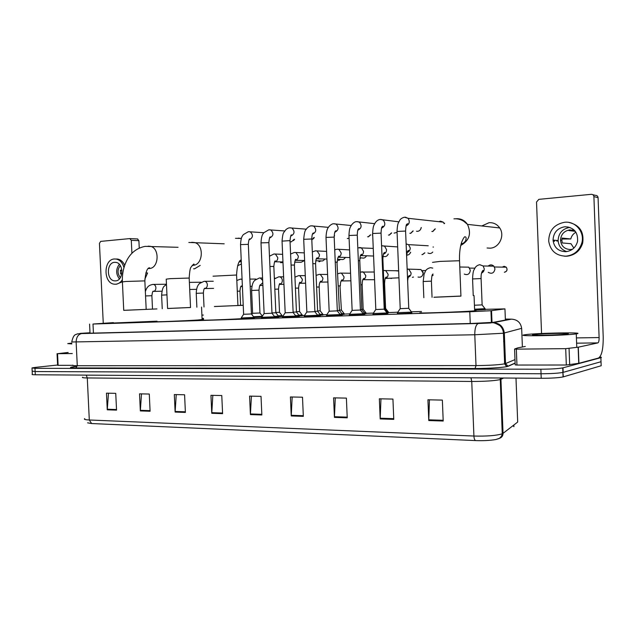 <?xml version="1.0" encoding="UTF-8"?>
<svg xmlns="http://www.w3.org/2000/svg" width="635" height="635" viewBox="0 0 635 635"><rect width="100%" height="100%" fill="white"/><g stroke="black" fill="none" stroke-linecap="round" stroke-linejoin="round"><path stroke-width="0.95" d="M282.186 316.397L282.765 316.405M282.75 316.436L278.59 316.698M302.284 315.722L299.212 316M322.929 315.031L320.421 315.285M344.154 314.317L342.249 314.539M365.982 313.587L364.712 313.777M388.445 312.833L387.842 312.984M485.164 309.594L474.623 310.205M278.598 316.984L274.78 317.302M299.22 316.293L295.966 316.595M320.437 315.587L317.778 315.857M342.257 314.865L340.233 315.103M364.728 314.119L363.371 314.325M387.858 313.349L387.215 313.515M254.206 318.278L241.268 318.849M274.796 317.595L261.279 318.278M295.981 316.905L282.297 317.587M317.786 316.182L303.927 316.881M340.249 315.444L326.199 316.143M363.387 314.682L349.131 315.389M387.231 313.904L372.753 314.619M411.821 313.095L397.105 313.817M113.403 322.628L92.996 324.033L469.789 311.753L490.958 310.729L504.952 308.888L485.156 309.332M421.497 311.475L411.655 311.809M397.748 312.206L388.437 312.595M373.412 313.103L365.974 313.349M349.782 313.896L344.146 314.087M326.842 314.674L322.921 314.801M304.57 315.42L302.268 315.5M282.932 316.151L282.178 316.174M203.565 319.199L202.105 319.27M261.683 317.206L254.175 317.571M411.647 312.126L397.51 312.674M89.995 332.796L86.622 333.097L90.027 333.2L472.13 323.437L493.347 322.342L508.254 319.516L505.365 319.302M599.877 356.997C601.504 357.188 601.837 357.418 600.877 357.688L562.721 367.903C558.276 368.713 550.989 369.149 540.869 369.213L34.981 368.332L32.004 367.919L35.806 367.34L57.594 365.022M601.004 361.14L601.178 365.744L563.062 376.936C558.617 377.817 551.339 378.269 541.218 378.285L35.298 374.769L35.139 371.546L32.163 371.102L35.139 371.546L541.044 373.753L35.139 371.546L34.981 368.332M563.34 376.865L562.896 372.42C558.451 373.269 551.164 373.705 541.044 373.753C551.164 373.705 558.451 373.269 562.896 372.42L601.028 361.72L563.174 372.348L562.999 367.832M491.879 319.611L491.307 319.627M443.206 421.029L442.357 400.098L427.926 399.796L428.776 420.545L443.206 421.029M429.435 399.828L428.776 420.545M393.771 419.378L392.93 399.074L379.349 398.796L380.19 418.925L393.771 419.378M380.96 398.828L380.19 418.925M347.234 417.822L346.392 398.113L333.589 397.851L334.431 417.393L347.234 417.822M335.28 397.883L334.431 417.393M303.332 416.354L302.498 397.208L290.409 396.962L291.235 415.957L303.332 416.354M292.171 396.994L291.235 415.957M116.546 410.123L115.745 393.351L106.466 393.16L107.259 409.813L116.546 410.123M108.466 393.2L107.259 409.813M150.09 411.242L149.288 394.041L139.533 393.843L140.335 410.916L150.09 411.242M141.502 393.883L140.335 410.916M185.396 412.425L184.587 394.772L174.315 394.565L175.125 412.075L185.396 412.425M176.244 394.605L175.125 412.075M222.599 413.663L221.774 395.541L210.947 395.319L211.765 413.298L222.599 413.663M212.828 395.359L211.765 413.298M261.85 414.972L261.025 396.351L249.587 396.113L250.412 414.591L261.85 414.972M251.42 396.153L250.412 414.591M475.583 440.587C474.631 440.079 474.075 438.563 473.916 436.039C487.029 436.356 496.475 435.602 502.245 433.792L503.047 433.348C502.991 435.872 501.785 437.539 499.42 438.348L495.784 439.539C490.172 440.507 483.441 440.857 475.583 440.587L91.615 423.537L87.598 422.839M35.298 374.769C32.575 374.737 31.583 374.579 32.322 374.293L32.179 371.396M513.858 425.006L513.921 426.68L513.12 425.577M502.698 424.45L501.872 424.418M71.826 343.924L67.739 343.591L71.787 343.114M72.295 353.552L57.547 353.695L58.118 365.347L57.61 365.284L57.047 353.687M72.461 365.339L58.118 365.347M137.414 238.935L138.898 240.665L131.302 240.34L131.913 253.294M139.248 248.055L138.898 240.665M131.302 240.34L129.81 238.593L100.695 241.387L99.441 243.348L103.259 323.199M68.167 352.457L57.547 353.695M114.61 262.318C106.41 262.501 106.299 280.241 114.483 280.853L115.483 280.884C123.579 280.868 123.984 263.287 115.895 262.374L114.61 262.318M119.301 264.303C115.792 269.169 115.824 274.042 119.388 278.916M121.88 270.192L120.38 270.185L120.555 273.836L121.785 273.836M120.301 265.605C117.269 269.605 117.292 273.614 120.372 277.63M116.507 284.218L122.166 281.884M124.706 265.271C123.095 261.795 120.801 259.731 117.816 259.088L115.991 259.001M123.968 267.597C122.579 262.795 120.007 259.953 116.268 259.064L114.451 258.969C103.275 259.27 103.203 283.424 114.348 284.186L115.641 284.226C118.34 283.996 120.571 282.504 122.333 279.749M144.836 279.186L147.582 272.994L145.836 272.947M120.348 270.462L121.912 270.47M193.564 268.803L194.556 268.811L200.2 265.414M146.185 309.388L144.851 280.884L125.833 281.48L122.396 281.916L123.738 310.364L156.932 308.92L123.738 310.332M157.02 321.191L113.419 323.017M237.569 265.779L241.411 263.954M190.54 307.523L189.182 278.051L170.109 278.654L166.227 279.146L167.584 308.515L190.532 307.507M190.532 307.475L167.584 308.483M202.113 319.516L197.85 320.008C183.785 320.945 149.908 322.223 157.035 321.564M280.575 262.684L282.988 262.565M290.584 253.944L290.314 247.745M214.408 306.538L237.934 305.522L236.577 275.209M243.261 305.316L214.408 306.499M241.26 318.714C224.266 319.699 196.834 320.627 203.597 320M237.934 305.467L243.253 305.244M487.101 247.999L490.077 248.174C499.181 247.952 505.142 235.569 499.713 227.949C497.078 224.219 493.538 222.464 489.077 222.694L481.806 225.965M433.911 297.275L460.939 296.124L459.542 261.025M460.939 296.053L433.911 297.228M474.639 310.515C476.567 310.547 476.567 310.65 474.647 310.832L474.02 310.888C461.955 311.968 409.099 313.753 421.545 312.69M249.174 239.712L249.888 238.935C249.206 238.562 248.682 240.3 248.317 244.15L251.42 313.976L243.626 314.293L240.546 244.602L247.737 244.38M254.071 317.405L241.181 317.976L243.61 314.317M294.164 239.284L291.346 241.864L290.632 241.824M294.592 239.308L293.489 240.625M271.978 313.214L264.096 313.563L261.62 317.294L274.757 316.77L274.796 317.698M313.936 237.49L311.817 240.03M314.325 237.514L313.253 238.911M289.52 240.855L290.005 240.617L293.14 312.476L285.155 312.801L282.646 316.587L295.942 316.063L295.989 317.008M334.581 235.664L334.161 236.522M314.904 311.666L306.824 312.023M317.643 315.27L304.276 315.857L306.8 312.047M337.328 310.864L329.128 311.213L326.549 315.111L340.209 314.587L340.249 315.563M372.697 235.037L372.269 234.966M360.418 310.031L352.1 310.388M363.22 313.746L349.488 314.341L352.084 310.42M397.073 232.386L394.081 233.132M384.223 309.174L375.777 309.539M387.064 312.952L373.118 313.547L375.753 309.57M421.164 227.56C420.799 229.743 419.616 230.997 417.632 231.338L416.504 231.235M421.307 227.568L420.68 229.195M408.765 308.292L400.177 308.658M438.825 221.686L440.452 221.131L443.27 222.171L444.222 223.71M273.304 266.581L273.828 266.438L275.86 312.745L271.97 312.944M295.735 260.318L304.625 260.517L301.077 262.279L294.624 262.152M278.471 316.119L274.431 316.42M293.941 265.176L294.41 265.033L296.458 311.999L293.124 312.174M324.668 259.001C323.771 260.644 322.509 261.271 320.889 260.874L315.762 260.763M299.085 315.42L295.6 315.698M324.89 259.009L324.366 259.54M317.627 311.206L314.897 311.388M345.265 257.429C344.321 259.231 342.963 259.898 341.209 259.421L337.518 259.326M320.294 314.706L317.397 314.952M345.464 257.437L344.956 258.016M336.987 262.263L339.423 310.444L337.312 310.571M366.427 255.794C365.442 257.786 363.982 258.493 362.061 257.921L359.91 257.858M342.114 313.968L339.836 314.19M366.601 255.794L366.117 256.413M361.847 309.61L360.41 309.721M388.183 254.063C387.152 256.302 385.58 257.064 383.461 256.349L382.969 256.334M364.577 313.206L362.95 313.396M388.334 254.071L387.89 254.73M384.937 308.769L384.207 308.848M410.567 252.23C409.869 254.183 408.575 255.143 406.694 255.111M387.707 312.428L386.778 312.571M410.678 252.238L410.289 252.944M432.76 252.055C431.324 253.643 429.72 253.944 427.934 252.976M428.26 245.777L408.559 244.634L410.242 247.96C410.186 250.253 409.162 251.746 407.178 252.436M203.375 315.071L201.914 315.143M203.525 318.373L202.065 318.445M236.799 280.099L237.379 280.114L236.799 280.13M254.73 279.051L256.064 279.138M262.763 282.726L260.572 284.861C259.905 284.44 259.382 286.187 258.977 290.116L259.961 312.991L252.603 313.293L251.611 290.457L258.429 290.179M262.279 316.301L253.54 316.73M274.328 277.908L275.177 278.201M277.995 289.155L278.503 289.092L279.527 312.277L275.852 312.468M282.067 315.563L278.257 315.841M299.585 311.523L296.442 311.714M302.157 314.873L298.863 315.135M320.199 310.769L317.619 310.936M322.802 314.174L320.064 314.404M341.392 309.999L339.408 310.142M344.019 313.444L341.868 313.65M363.18 309.205L361.831 309.316M374.571 279.717L363.228 279.71M365.847 312.706L364.315 312.872M385.604 308.388L384.921 308.459M398.947 277.82L385.635 278.432M388.302 311.936L387.429 312.071M395.676 270.756L398.669 271.018M417.957 269.502L420.965 269.526L423.116 273.026C422.704 276.352 421.005 277.685 418.02 277.027M422.854 271.693L423.243 273.082L422.831 274.788M464.209 267.089L468.757 267.152L470.329 270.312C469.678 274.13 467.662 275.384 464.264 274.09M482.132 304.879L474.424 305.244M488.164 266.065C490.109 264.462 492.014 264.501 493.879 266.168L494.975 268.899C494.094 273.098 491.847 274.241 488.228 272.336M485.005 308.642L474.583 309.213M491.482 266.128L492.625 266.152M554.506 241.324L554.466 240.22M565.706 348.655L578.31 347.178L578.914 363.284L566.325 365.014L565.706 348.655L516.334 349.147L516.953 365.046L515.191 364.871L514.572 349.075M566.325 365.014L516.953 365.046M578.914 363.284L598.472 358.061C601.766 355.941 603.337 348.829 603.202 336.733L598.067 197.62L593.9 196.612L599.115 337.558C599.146 340.63 598.741 342.408 597.916 342.892L578.31 347.178M592.86 194.715L595.455 195.358C596.987 195.366 597.86 196.12 598.067 197.62M593.9 196.612C593.685 195.088 592.804 194.326 591.256 194.326L538.829 199.35L536.527 202.033L541.552 333.502M525.288 346.456L517.842 347.853L514.572 349.028L516.334 349.147M564.88 226.743C557.427 228.092 553.49 232.537 553.045 240.094C554.045 247.547 558.3 251.412 565.817 251.69C571.937 250.904 575.842 247.483 577.548 241.443C578.16 232.235 573.929 227.33 564.88 226.743M569.905 227.401L569.801 227.409C562.443 228.735 558.538 233.116 558.101 240.562C558.602 246.142 561.483 249.817 566.737 251.595M572.532 230.029L568.785 230.537L575.334 231.362M575.945 232.227C573.23 233.728 571.516 235.974 570.801 238.958L562.086 238.069L561.864 240.276L560.514 240.149C561.197 246.174 564.571 249.309 570.635 249.547L572.5 249.237M573.857 248.094L570.984 243.713L562.269 242.943L561.864 240.276M569.968 249.563L569.5 249.484M574.921 230.846L569.897 229.87C564.11 230.878 560.983 234.307 560.514 240.149M564.555 256.207L566.888 256.222C574.865 255.262 580.128 250.888 582.676 243.086C584.232 231.926 579.66 225.044 568.968 222.448M565.983 256.175C573.984 255.214 579.255 250.825 581.803 243.007C584.962 232.251 575.572 220.988 564.706 222.25C554.252 224.25 548.918 230.553 548.703 241.157C550.37 250.857 556.125 255.857 565.983 256.175M553.649 240.149L553.688 241.252M556.617 240.427L556.641 241.022M568.071 226.909L567.611 227.116M557.522 240.514L557.546 241.109M561.927 239.022L570.801 238.958M576.612 333.812L576.27 333.875C565.968 335.653 512.255 336.534 524.835 334.772L524.954 334.756C534.503 333.065 587.113 332.049 576.612 333.812M533.725 334.597L533.749 334.589C540.02 333.478 574.548 332.827 567.404 333.978L567.277 334.002C560.8 335.161 525.455 335.764 533.725 334.597M504.642 341.209L503.626 341.511M93.432 333.113L92.996 324.033M505.389 320.064L504.952 308.888M491.998 322.485L491.53 310.666M470.257 323.485L469.789 311.753M89.995 332.756L81.748 333.288C78.526 333.534 78.518 333.629 81.732 333.565L478.457 323.469L493.149 322.675L511.445 319.151L505.349 319.08M521.668 328.343L503.301 333.24L474.782 334.764L71.731 341.987C73.771 333.034 76.121 335.026 77.272 333.883L81.732 333.565M515.128 363.22L508.317 366.204C506.182 367.347 488.791 368.562 475.075 368.506L75.875 367.951L77.279 365.728L76.144 342.241C76.263 337.304 78.073 334.415 81.582 333.573L478.457 323.469M508.317 366.204L507.762 366.228C507.198 367.054 506.158 366.252 504.642 363.831L503.444 333.216C503.253 330.24 502.087 327.716 499.928 325.652C495.141 322.897 492.077 322.001 490.736 322.969L478.353 323.485C475.956 324.533 474.766 328.287 474.782 334.764L476.004 365.585C489.014 365.466 498.515 364.895 504.5 363.863L505.516 363.569L504.325 333.05C503.404 326.573 499.681 323.112 493.149 322.675M75.875 367.951C68.715 367.848 68.755 367.347 75.994 366.458M72.85 365.141C71.739 365.514 73.215 365.712 77.279 365.728L476.004 365.585L475.075 368.506M540.869 369.213L541.218 378.285M600.877 357.688L601.028 361.72M511.445 319.151C517.43 319.54 520.843 322.683 521.676 328.581L522.391 346.996M515.12 363.053L507.952 366.189L505.516 363.569L514.985 359.608M491.879 319.453L491.3 319.469M504.436 362.307L505.444 361.894M470.972 377.801L471.742 381.468L87.281 377.952C83.137 377.896 81.629 377.642 82.756 377.182M517.66 421.164L517.692 422.045L503.047 433.348L500.936 379.325L499.92 379.666C493.959 380.849 484.568 381.452 471.742 381.468L473.916 436.039L89.305 419.989L91.615 423.537M84.757 418.616C83.645 419.322 85.161 419.783 89.305 419.989L87.281 377.952L86.249 375.126M517.692 422.045L515.985 378.111M503.587 378.023L500.936 379.325L501.047 378.008M261.818 414.322L250.42 413.941M222.567 413.028L211.773 412.671M185.364 411.797L175.125 411.464M150.066 410.639L140.343 410.321M116.515 409.535L107.267 409.226M303.3 415.687L291.243 415.29M347.202 417.131L334.431 416.711M393.748 418.663L380.19 418.219M443.174 420.291L428.768 419.814M148.082 246.166L150.36 246.309C159.972 248.039 158.964 268.415 149.288 268.494L148.296 268.486M148.233 268.541L148.399 268.557C149.765 268.137 150.074 267.875 149.328 267.787C147.042 268.224 145.55 272.59 144.851 280.884L144.859 281.027M191.675 242.284L194.485 242.514C204.462 244.721 203.049 265.24 192.937 265.327L192.175 265.343M192.135 265.39C194.143 264.676 194.667 264.224 193.707 264.049L191.159 267.01C190.286 267.526 189.627 271.201 189.182 278.051L189.19 278.217M213.035 276.185L236.569 275.019C237.109 265.748 238.649 260.699 241.189 259.866L241.229 259.858M238.181 238.149L241.332 238.403M248.452 247.19L248.634 251.349M241.308 261.62L239.506 261.961M432.498 262.35L440.19 261.398L459.526 260.731C459.295 253.555 459.994 247.404 461.637 242.26C463.352 238.173 464.518 236.363 465.13 236.847C466.185 236.99 466.4 238.014 465.78 239.927C465.907 240.959 464.256 242.697 460.819 245.126M455.827 218.773L456.224 218.734C460.931 218.472 464.685 220.353 467.471 224.377C471.599 233.569 469.36 240.594 460.748 245.435M249.245 231.672L250.293 231.862C253.397 234.99 253.095 237.601 249.396 239.705M268.335 242.641L261.001 242.88L264.128 313.555M269.669 229.775L270.843 230.013C273.923 233.22 273.574 235.855 269.812 237.919M348.163 238.474L347.305 238.482M290.735 236.077L291.616 234.998C291.036 234.291 290.497 236.164 290.005 240.617L282.051 241.117L285.186 312.801M290.671 227.822L292.005 228.124C295.029 231.418 294.632 234.077 290.814 236.093L290.727 236.093M349.075 238.038L347.893 238.514M368.498 236.799L367.601 236.791M311.333 239.014L303.705 239.3L306.856 312.015M312.277 225.822L313.801 226.195C316.746 229.576 316.293 232.243 312.436 234.204M370.443 234.839L368.244 236.839M389.366 235.085L388.445 235.061M333.796 237.117L326.001 237.427L329.168 311.213M334.526 223.758L336.272 224.234C339.082 227.632 338.59 230.299 334.788 232.251M391.438 232.926L389.136 235.117M410.813 233.315L409.845 233.283M356.933 235.164L348.972 235.498L352.139 310.388M357.434 221.631L359.45 222.258C362.077 225.655 361.537 228.314 357.822 230.235M412.988 230.934L410.591 233.347M432.84 231.497L431.824 231.458M380.778 233.148L372.634 233.505L375.817 309.531M381.04 219.44L383.373 220.274C385.755 223.663 385.151 226.282 381.572 228.148M435.126 228.87L432.633 231.529M405.368 231.069L397.034 231.458L400.217 308.658M405.368 217.178L408.083 218.305C410.147 221.655 409.472 224.219 406.059 225.989M319.429 261.668L318.889 261.683M274.201 253.992L275.431 254.111L277.812 257.683C277.709 260.128 276.654 261.525 274.645 261.874L275.423 261.017C274.804 260.453 274.272 262.255 273.828 266.438L269.923 266.494M320.746 260.874L319.23 261.691M338.995 260.318L338.439 260.334M294.632 252.436L296.005 252.587L298.347 256.175C298.252 258.604 297.196 260.017 295.18 260.421M295.188 260.406L296.029 259.413C295.465 258.683 294.918 260.556 294.41 265.033L291.068 265.073M340.447 259.405L338.812 260.342M315.651 250.841L317.175 251.031L319.469 254.627C319.373 257.032 318.318 258.469 316.301 258.921M315.158 263.739L312.833 263.62M360.672 257.881L359.815 258.683M337.256 249.19L338.979 249.452L341.185 253.032C341.106 255.413 340.05 256.865 338.034 257.381M338.05 257.342L339.034 256.024C337.891 256.945 337.336 258.977 337.36 262.12L335.248 262.12M359.497 247.499L361.45 247.848L363.537 251.389C363.458 253.746 362.418 255.214 360.402 255.786M359.45 260.739L358.338 260.58M422.577 254.579L421.926 254.572M382.389 245.761L384.627 246.237L386.548 249.698C386.477 252.024 385.445 253.508 383.445 254.143M382.587 259.167L382.135 259.009M424.696 252.841L422.434 254.587M406.122 243.943L408.559 244.634L406.122 243.967M152.995 284.416L153.487 284.424C154.908 284.766 155.718 285.885 155.916 287.758C155.845 289.933 154.996 291.155 153.352 291.425M153.122 291.433L153.44 291.243C152.884 290.719 152.368 292.203 151.884 295.704L145.558 295.95M166.949 294.87L161.607 295.14L162.243 308.721M189.476 284.353L189.611 287.282M204.216 281.321L204.835 281.337C206.319 281.734 207.161 282.885 207.359 284.782C207.28 287.02 206.367 288.29 204.621 288.592M203.391 293.037L196.239 293.338C196.525 286.131 198.564 284.631 199.477 283.504L204.097 281.329L213.265 281.249M240.562 279.122L242.102 279.456M239.371 291.171L237.292 291.187M242.395 286.083L240.935 286.583L241.546 286.02C240.824 285.75 240.3 287.449 239.966 291.108L240.601 305.356M259.445 277.979L260.271 278.027L262.668 280.44M278.821 276.812L279.757 276.868C281.297 277.352 282.162 278.551 282.345 280.448C282.257 282.758 281.265 284.099 279.368 284.464M279.376 284.456L280.114 283.67C279.495 283.099 278.955 284.909 278.503 289.092L274.828 289.219M305.284 275.661L298.688 275.614L299.768 275.677L302.355 279.289C302.276 281.591 301.284 282.94 299.379 283.353M298.101 288.107L295.418 288.147M319.143 274.383L320.35 274.463L322.921 278.106C322.842 280.384 321.85 281.749 319.937 282.218M318.754 287.028L316.587 287.044M340.169 273.113L341.519 273.225L344.051 276.884C343.979 279.138 342.987 280.527 341.082 281.035L342.027 279.797C340.9 280.686 340.344 282.71 340.36 285.861L338.376 285.917M339.987 285.925L341.392 310.023M361.783 271.804L363.315 271.97L365.776 275.622C365.704 277.86 364.728 279.257 362.823 279.821M361.823 284.782L360.799 284.758M391.557 278.376L390.93 278.503M384.008 270.462L385.762 270.693L388.12 274.328C388.056 276.535 387.088 277.947 385.199 278.567M384.286 283.607L383.889 283.567M413.353 277.05L412.393 277.32M407.154 269.049L408.916 269.415L411.107 273.002C411.059 275.169 410.099 276.598 408.226 277.265M430.427 267.66L432.729 268.105M431.395 281.146L423.18 281.519L424.077 274.264L425.132 271.836C425.799 269.788 427.593 268.399 430.53 267.652L432.729 268.121M433.022 275.376L431.943 275.923M482.536 272.32L481.774 272.312M502.301 267.121L504.111 266.311L506.286 267.184C507.683 269.7 507.032 271.391 504.341 272.256M504.881 267.16L504.111 266.311M479.647 264.684L483.14 265.978L484.259 268.772C484.227 270.82 483.33 272.256 481.552 273.09M481.092 278.551L472.575 278.948L473.234 295.561M599.115 337.558L576.421 337.915M597.916 342.892L576.62 343.17M578.739 363.323L578.136 347.21M569.063 348.48L569.682 364.831M90.019 333.2L89.583 324.104M491.419 322.532L490.958 310.729M32.02 368.189L32.163 371.102M562.721 367.903L563.062 376.936M495.784 439.539L498.618 438.69C498.229 438.991 501.706 437.539 502.245 433.792L500.221 378M130.159 238.617L137.755 238.958M115.919 280.837L114.483 280.853M117.816 259.088L116.268 259.064M122.388 281.773C122.087 274.264 123.452 267.375 126.468 261.104C129.032 255.905 134.12 248.595 145.105 246.356L178.078 247.309M188.825 242.459L224.179 243.808M201.541 307.046L202.12 319.683M239.268 261.763L239.982 261.779M235.482 238.308L241.316 238.45M241.276 260.969L239.133 261.977M453.922 218.845C457.525 218.551 460.867 219.392 463.931 221.385L467.471 224.377L499.713 227.949M474.043 295.569L474.647 310.832M461.28 243.395L463.217 243.523M263.795 232.72L248.348 231.704L243.324 234.609C242.61 236.029 241.086 236.053 240.538 244.467M241.229 318.032L241.276 318.953M251.389 313.976L254.119 317.46M254.167 317.46L254.206 318.373M284.71 230.957L268.772 229.814L263.755 232.759C263.136 234.124 261.596 233.966 260.993 242.745M261.676 317.349L261.715 318.278M269.645 237.927L270.454 236.998C269.819 236.466 269.288 238.276 268.859 242.411L271.986 313.238M271.947 313.238L274.701 316.778M306.229 229.172L289.774 227.862C288.957 227.727 287.711 228.267 286.044 229.489L283.742 232.529C283.091 233.108 282.527 235.918 282.043 240.967M282.702 316.643L282.742 317.587M293.1 312.483L295.886 316.071M349.083 238.173L348.051 238.506M328.39 227.354L311.388 225.854C310.213 225.75 308.689 226.6 306.808 228.409C305.919 230.616 304.776 228.163 303.697 239.141M304.34 315.92L304.379 316.873M312.444 234.164L313.404 232.918C313.047 233.513 312.166 232.473 311.761 238.776L314.904 311.698M314.873 311.698L317.69 315.341M317.754 315.341L317.794 316.293M370.689 234.855L368.395 236.831M351.203 225.52L333.645 223.79C332.788 223.599 331.399 224.314 329.47 225.933C328.335 227.648 326.533 228.219 326.001 237.26M326.612 315.174L326.652 316.143M334.812 232.196C336.201 231.132 336.542 230.656 335.844 230.759C335.526 231.362 334.605 230.148 334.169 236.879L337.328 310.896M337.288 310.896L340.146 314.595M391.652 232.942L389.279 235.109M374.698 223.679L356.56 221.663C354.989 221.615 353.298 222.75 351.48 225.068C350.29 227.632 349.377 227.163 348.964 235.323M349.544 314.404L349.591 315.389M357.846 230.164C359.196 229.283 359.561 228.735 358.958 228.513C358.37 229.576 357.616 228.052 357.259 234.926L360.426 310.063M360.378 310.07L363.284 313.825M363.347 313.817L363.387 314.809M413.179 230.949L410.734 233.339M398.907 221.837L380.182 219.472C378.158 219.702 376.468 220.877 375.102 222.988C374.023 225.512 373.11 224.623 372.626 233.331M373.182 313.611L373.221 314.619M381.595 228.06C383.032 227.163 383.429 226.536 382.794 226.171C382.238 227.378 381.524 225.139 381.048 232.91L384.223 309.213M384.183 309.213L387.128 313.031M387.191 313.023L387.239 314.023M381.706 227.751L382.151 227.79M435.285 228.886L432.768 231.521M443.27 222.171L408.083 218.305L404.527 217.218C401.963 217.813 400.256 219.051 399.423 220.924C398.526 223.306 397.573 221.972 397.026 231.275M400.161 308.689L397.47 312.73M397.542 312.801L397.581 313.817M444.683 223.25L444 223.179M406.09 225.885C407.741 224.425 408.17 223.71 407.368 223.726C406.789 225.274 406.233 221.869 405.582 230.83L408.765 308.332M408.726 308.332L411.718 312.214M411.782 312.206L411.829 313.222M406.225 225.449L406.781 225.504M282.631 254.333L273.915 254L269.47 256.222M275.201 261.787L282.964 261.938M275.828 312.745L278.511 316.174M278.567 316.174L278.606 317.079M320.969 260.898L319.357 261.676M304.292 252.873L294.37 252.444L290.592 254.063M296.418 311.999L299.141 315.484M299.188 315.476L299.228 316.397M340.685 259.405L338.931 260.334M326.604 251.397L315.397 250.841L312.333 251.928M316.857 258.81L326.93 259.064M316.309 258.897L317.222 257.754C316.897 258.31 315.976 257.318 315.579 263.596L317.635 311.237M317.595 311.237L320.35 314.769M320.397 314.762L320.437 315.698M360.902 257.881L359.815 258.755M349.583 249.904L337.026 249.198L334.724 249.833M338.606 257.238L349.909 257.564M339.384 310.452L342.17 314.039M342.225 314.031L342.265 314.976M373.261 248.404L357.799 247.785M361.021 255.611L373.578 256.024M360.426 255.738L361.482 254.23C360.918 255.23 360.124 253.833 359.783 260.596L361.847 309.634M361.807 309.642L364.633 313.277M364.688 313.277L364.728 314.23M397.669 246.92L381.587 245.824M383.461 254.079C384.794 253.278 385.167 252.706 384.596 252.357C384.056 253.492 383.302 251.492 382.865 259.032L384.937 308.8M384.897 308.808L387.763 312.499M424.871 252.849L422.553 254.579M407.297 252.087L407.71 252.103M433.435 247.055L433.014 247.031M407.202 252.365C408.742 251.047 409.146 250.388 408.416 250.404C407.789 251.809 407.479 248.936 406.63 256.357M166.457 284.242L152.876 284.424C149.931 285.02 147.074 285.829 145.351 291.695M153.638 291.394L161.933 291.203M152.511 309.078L151.884 295.704M166.465 284.329C164.171 286.814 162.616 285.234 161.607 295.124M189.706 289.473L196.548 289.33M189.381 282.369L201.097 282.234M196.874 307.205L196.239 293.338M204.946 288.552L213.582 288.377M204.335 288.6L204.946 288.211C204.121 288.25 203.605 289.854 203.383 293.013L204.025 306.983M242.086 279.154L240.459 279.13L236.815 280.511M241.387 286.536L242.419 286.512M250.19 286.369L251.904 286.337M249.873 279.09L255.722 279.043M262.557 278.011L259.358 277.995L254.691 280.36C254.024 281.4 252.031 282.345 251.611 290.433M260.334 285.48L262.882 285.433M252.587 313.309L251.793 314.5M259.961 312.991L262.414 316.103M283.615 276.844L278.757 276.82L274.376 278.932M279.797 284.401L283.94 284.329M279.495 312.277L282.107 315.611M298.688 275.614L294.942 277.162M299.791 283.281L305.61 283.194M299.387 283.345L300.188 282.424C299.641 281.646 299.101 283.52 298.561 288.044L299.585 311.547M299.553 311.547L302.197 314.928M302.244 314.928L302.284 315.817M327.589 274.463L319.159 274.383L316.087 275.423M320.342 282.13L327.914 282.027M319.953 282.194L320.818 281.138C319.699 282.027 319.151 283.964 319.175 286.972L320.199 310.793M320.167 310.801L322.842 314.23M322.897 314.23L322.929 315.127M350.568 273.24L340.193 273.106L337.86 273.733M341.479 280.94L350.893 280.829M341.352 310.031L344.067 313.507M344.122 313.507L344.162 314.42M374.245 272.01L360.267 272.09M362.839 279.781C364.157 278.757 364.498 278.297 363.847 278.4C363.307 279.337 362.474 278.122 362.148 284.726L363.18 309.237M363.149 309.237L365.895 312.769M365.95 312.761L365.99 313.69M391.644 278.376L391.049 278.495M398.185 270.772L383.342 270.534M385.215 278.519C386.485 277.67 386.842 277.146 386.286 276.947C385.755 278.106 385.032 275.995 384.572 283.551L385.604 308.419M385.564 308.419L388.358 312.007M413.464 277.05L412.512 277.312M425.894 270.581L422.227 270.558M420.965 269.526L407.154 269.073M408.242 277.217C409.67 276.027 410.059 275.431 409.392 275.431C408.773 276.717 408.527 274.209 407.638 280.868M423.839 297.688L423.18 281.519M431.959 275.86L433.014 275.106M432.967 273.955C432.538 275.503 432.03 272.256 431.395 281.107L432.054 297.307M475.012 268.168L469.622 268.097M459.78 267.017L468.757 267.152M493.879 266.168L483.14 265.978L479.806 264.684C476.996 265.255 475.139 266.906 474.218 269.629C473.361 270.327 472.813 273.415 472.575 278.908M504.492 272.24C507.079 271.478 507.675 269.796 506.286 267.184L494.459 266.994M481.568 273.018C483.251 271.582 483.719 270.7 482.981 270.375C481.544 271.939 480.917 274.653 481.092 278.511L482.132 304.911M482.092 304.911L485.069 308.721M485.132 308.713L485.172 309.713M578.271 347.186L578.874 363.291M558.101 240.562L553.045 240.094M582.676 243.086L581.803 243.007M576.27 333.875L576.778 347.401M534.305 335.129L533.749 334.589"/></g></svg>
